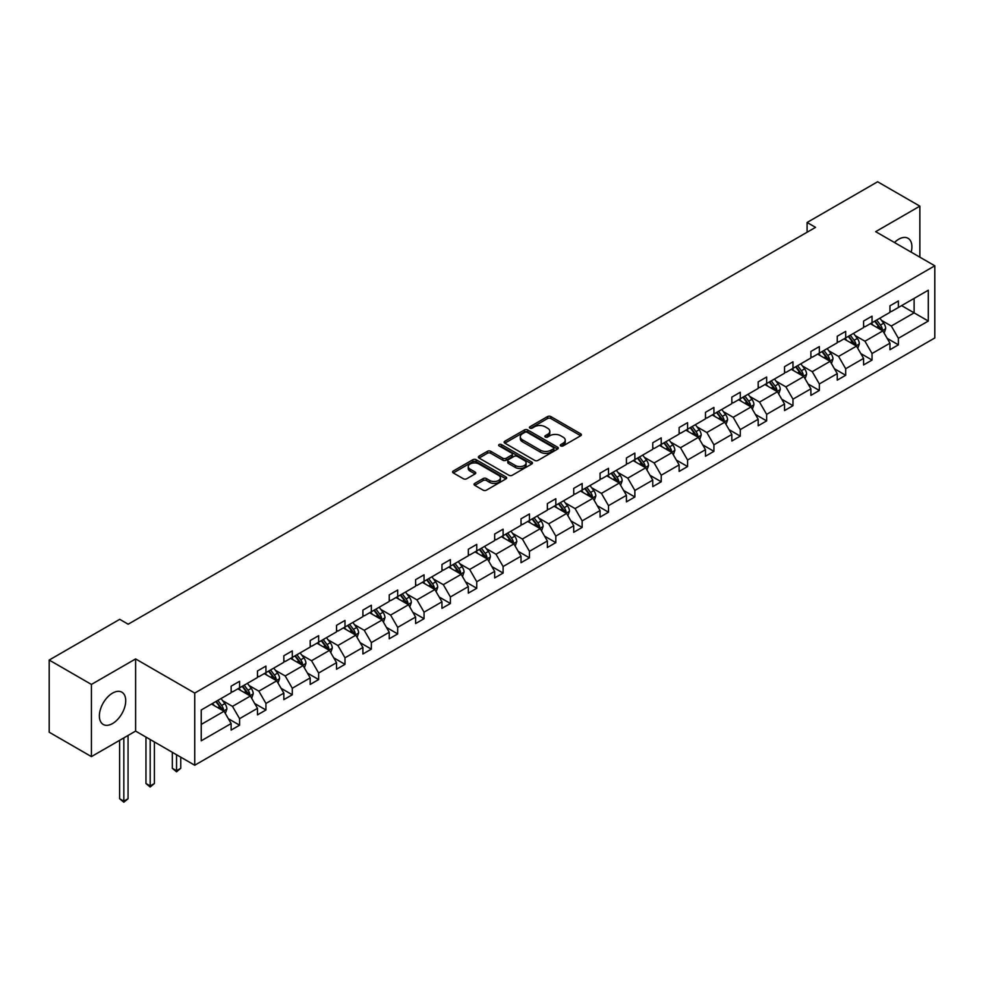 <?xml version="1.0" encoding="UTF-8"?>
<svg xmlns="http://www.w3.org/2000/svg" width="984" height="984" viewBox="0 0 984 984"><rect width="100%" height="100%" fill="white"/><g stroke="black" fill="none" stroke-linecap="round" stroke-linejoin="round"><path stroke-width="1.48" d="M560.757 445.9A1.636 0.947 0 0 0 563.082 445.9L580.695 435.74A2.349 1.353 0 0 0 581.384 434.78A2.349 1.353 0 0 0 580.695 433.821L550.856 416.589A2.349 1.353 0 0 0 547.534 416.589L529.921 426.761A1.636 0.947 0 0 0 529.441 427.425A1.636 0.947 0 0 0 529.921 428.101A1.636 0.947 0 0 0 532.233 428.101L534.521 426.785A7.503 4.33 0 0 1 545.136 426.785L547.621 428.224A7.503 4.33 0 0 1 549.81 431.287A7.503 4.33 0 0 1 547.621 434.35L545.333 435.666A1.636 0.947 0 0 0 544.853 436.33A1.636 0.947 0 0 0 545.333 437.007A1.636 0.947 0 0 0 547.658 437.007L549.945 435.691A7.503 4.33 0 0 1 560.548 435.691L563.033 437.117A7.503 4.33 0 0 1 565.234 440.18A7.503 4.33 0 0 1 563.033 443.243L560.757 444.571A1.636 0.947 0 0 0 560.277 445.235A1.636 0.947 0 0 0 560.757 445.9L560.757 444.571M112.545 723.548A18.634 10.762 120 0 0 124.722 707.127A18.634 10.762 120 0 0 121.868 692.195A18.634 10.762 120 0 0 112.545 693.117A18.634 10.762 120 0 0 100.38 709.538A18.634 10.762 120 0 0 103.234 724.47A18.634 10.762 120 0 0 112.545 723.548M911.196 252.162A18.634 10.762 120 0 0 908.048 238.288A18.634 10.762 120 0 0 898.736 239.21A18.634 10.762 120 0 0 894.468 242.507M474.743 483.402A2.349 1.353 0 0 0 474.054 484.362A2.349 1.353 0 0 0 474.743 485.321L483.119 490.155A2.349 1.353 0 0 0 486.428 490.155L505.997 478.864A2.349 1.353 0 0 0 506.686 477.904A2.349 1.353 0 0 0 505.997 476.945L476.158 459.712A2.349 1.353 0 0 0 472.837 459.712L453.267 471.016A2.349 1.353 0 0 0 452.578 471.963A2.349 1.353 0 0 0 453.267 472.923L463.39 478.765A2.349 1.353 0 0 0 466.699 478.765L475.075 473.931A2.349 1.353 0 0 0 475.764 472.972A2.349 1.353 0 0 0 475.075 472.012L470.057 469.122A6.273 3.616 0 0 1 468.224 466.564A6.273 3.616 0 0 1 472.099 463.218A6.273 3.616 0 0 1 478.925 463.993L498.581 475.346A6.273 3.616 0 0 1 500.413 477.904A6.273 3.616 0 0 1 496.539 481.25A6.273 3.616 0 0 1 489.712 480.463L486.428 478.568A2.349 1.353 0 0 0 483.119 478.568L474.743 483.402L474.743 485.321M135.607 658.936L91.426 684.434L49.2 660.055L49.2 732.219L91.426 756.61L135.607 731.1L194.734 765.232L194.734 693.068L135.607 658.936L135.607 731.1M919.856 257.156L919.856 206.148L875.674 231.658L934.8 265.791L194.734 693.068M919.856 206.148L877.617 181.769L807.089 222.482L807.089 232.236M49.2 660.055L119.728 619.33L128.178 624.213L815.539 227.365L807.089 222.482M534.681 460.389A2.349 1.353 0 0 0 538.002 460.389L557.571 449.085A2.349 1.353 0 0 0 558.248 448.126A2.349 1.353 0 0 0 557.571 447.179L527.719 429.947A2.349 1.353 0 0 0 524.398 429.947L504.841 441.238A2.349 1.353 0 0 0 504.152 442.197A2.349 1.353 0 0 0 504.841 443.157L534.681 460.389M499.774 446.256A1.636 0.947 0 0 1 501.434 446.49L501.434 444.547L531.778 462.062A2.349 1.353 0 0 1 532.467 463.021A2.349 1.353 0 0 1 531.778 463.981L512.221 475.272A2.349 1.353 0 0 1 508.9 475.272L479.048 458.04L479.048 456.121A2.349 1.353 0 0 0 478.372 457.08A2.349 1.353 0 0 0 479.048 458.04M479.048 456.121L487.424 451.287A2.349 1.353 0 0 1 490.745 451.287L502.849 458.273A2.349 1.353 0 0 0 506.17 458.273L511.717 455.075A2.349 1.353 0 0 0 512.406 454.116A2.349 1.353 0 0 0 511.717 453.157L499.122 445.887A1.636 0.947 0 0 1 498.642 445.211A1.636 0.947 0 0 1 499.651 444.337A1.636 0.947 0 0 1 501.434 444.547M91.426 684.434L91.426 756.61M201.24 709.981L231.129 692.724L231.129 686.192L239.579 681.309L239.579 687.853L257.488 677.509L257.488 670.977L265.938 666.094L265.938 672.638L283.835 662.293L283.835 655.762L292.285 650.879L292.285 657.423L310.194 647.078L310.194 640.547L318.644 635.664L318.644 642.208L336.54 631.863L336.54 625.332L344.99 620.449L344.99 626.992L362.899 616.648L362.899 610.117L371.349 605.234L371.349 611.777L389.246 601.433L389.246 594.902L397.696 590.031L397.696 596.562L415.605 586.218L415.605 579.687L424.055 574.816L424.055 581.347L441.951 571.003L441.951 564.472L450.401 559.601L450.401 566.132L468.31 555.788L468.31 549.256L476.76 544.386L476.76 550.917L494.657 540.573L494.657 534.041L503.107 529.171L503.107 535.702L521.016 525.358L521.016 518.826L529.453 513.956L529.453 520.487L547.362 510.155L547.362 503.611L555.812 498.74L555.812 505.272L573.721 494.94L573.721 488.396L582.159 483.525L582.159 490.057L600.068 479.725L600.068 473.181L608.518 468.31L608.518 474.841L626.427 464.509L626.427 457.966L634.864 453.095L634.864 459.626L652.773 449.294L652.773 442.751L661.223 437.88L661.223 444.411L679.132 434.079L679.132 427.536L687.57 422.665L687.57 429.196L705.479 418.864L705.479 412.333L713.929 407.45L713.929 413.981L731.838 403.649L731.838 397.118L740.275 392.235L740.275 398.766L758.184 388.434L758.184 381.903L766.634 377.02L766.634 383.551L784.543 373.219L784.543 366.688L792.981 361.804L792.981 368.336L810.89 358.004L810.89 351.472L819.34 346.589L819.34 353.133L837.249 342.789L837.249 336.257L845.686 331.374L845.686 337.918L863.595 327.574L863.595 321.042L872.045 316.159L872.045 322.703L889.954 312.358L889.954 305.827L898.392 300.944L898.392 307.488L928.293 290.219L928.293 321.042L898.392 338.299L898.392 344.843L889.954 349.714L889.954 343.182L872.045 353.514L872.045 360.058L863.595 364.929L863.595 358.397L845.686 368.729L845.686 375.261L837.249 380.144L837.249 373.613L819.34 383.944L819.34 390.476L810.89 395.359L810.89 388.828L792.981 399.16L792.981 405.691L784.543 410.574L784.543 404.043L766.634 414.375L766.634 420.906L758.184 425.789L758.184 419.258L740.275 429.59L740.275 436.121L731.838 441.004L731.838 434.473L713.929 444.805L713.929 451.336L705.479 456.219L705.479 449.676L687.57 460.02L687.57 466.551L679.132 471.434L679.132 464.891L661.223 475.235L661.223 481.766L652.773 486.649L652.773 480.106L634.864 490.45L634.864 496.981L626.427 501.865L626.427 495.321L608.518 505.665L608.518 512.197L600.068 517.08L600.068 510.536L582.159 520.88L582.159 527.412L573.721 532.295L573.721 525.751L555.812 536.096L555.812 542.627L547.362 547.498L547.362 540.966L529.453 551.311L529.453 557.842L521.016 562.713L521.016 556.181L503.107 566.526L503.107 573.057L494.657 577.928L494.657 571.397L476.76 581.741L476.76 588.272L468.31 593.143L468.31 586.612L450.401 596.956L450.401 603.487L441.951 608.358L441.951 601.827L424.055 612.171L424.055 618.702L415.605 623.573L415.605 617.042L397.696 627.374L397.696 633.917L389.246 638.788L389.246 632.257L371.349 642.589L371.349 649.132L362.899 654.003L362.899 647.472L344.99 657.804L344.99 664.348L336.54 669.218L336.54 662.687L318.644 673.019L318.644 679.563L310.194 684.434L310.194 677.902L292.285 688.234L292.285 694.778L283.835 699.649L283.835 693.117L265.938 703.449L265.938 709.993L257.488 714.864L257.488 708.332L239.579 718.664L239.579 725.196L231.129 730.079L231.129 723.548L201.24 740.804L201.24 709.981M194.734 765.232L934.8 337.967L934.8 265.791M237.894 688.825L250.391 696.045L232.482 706.377L222.704 700.731M232.482 706.377L239.579 718.664M250.391 696.045L257.488 708.332M231.129 691.162L232.482 691.949L239.579 687.853M264.241 673.609L276.75 680.83L258.841 691.162L249.063 685.516M258.841 691.162L265.938 703.449M276.75 680.83L283.835 693.117M257.488 675.946L258.841 676.734L265.938 672.638M290.6 658.394L303.097 665.614L285.188 675.946L275.409 670.301M285.188 675.946L292.285 688.234M303.097 665.614L310.194 677.902M283.835 660.731L285.188 661.519L292.285 657.423M316.946 643.179L329.456 650.399L311.547 660.731L301.768 655.086M311.547 660.731L318.644 673.019M329.456 650.399L336.54 662.687M310.194 645.516L311.547 646.304L318.644 642.208M343.305 627.964L355.802 635.184L337.893 645.516L328.115 639.871M337.893 645.516L344.99 657.804M355.802 635.184L362.899 647.472M336.54 630.301L337.893 631.088L344.99 626.992M369.652 612.749L382.161 619.969L364.252 630.301L354.474 624.656M364.252 630.301L371.349 642.589M382.161 619.969L389.246 632.257M362.899 615.086L364.252 615.873L371.349 611.777M396.011 597.534L408.508 604.754L390.599 615.086L380.82 609.44M390.599 615.086L397.696 627.374M408.508 604.754L415.605 617.042M389.246 599.871L390.599 600.658L397.696 596.562M422.357 582.319L434.867 589.539L416.958 599.871L407.179 594.225M416.958 599.871L424.055 612.171M434.867 589.539L441.951 601.827M415.605 584.656L416.958 585.443L424.055 581.347M448.716 567.104L461.213 574.324L443.304 584.656L433.526 579.023M443.304 584.656L450.401 596.956M461.213 574.324L468.31 586.612M441.951 569.441L443.304 570.228L450.401 566.132M475.063 551.889L487.56 559.109L469.663 569.453L459.885 563.807M469.663 569.453L476.76 581.741M487.56 559.109L494.657 571.397M468.31 554.238L469.663 555.013L476.76 550.917M501.422 536.674L513.919 543.894L496.01 554.238L486.231 548.592M496.01 554.238L503.107 566.526M513.919 543.894L521.016 556.181M494.657 539.023L496.01 539.798L503.107 535.702M527.768 521.458L540.265 528.679L522.369 539.023L512.59 533.377M522.369 539.023L529.453 551.311M540.265 528.679L547.362 540.966M521.016 523.808L522.369 524.583L529.453 520.487M554.127 506.243L566.624 513.463L548.715 523.808L538.937 518.162M548.715 523.808L555.812 536.096M566.624 513.463L573.721 525.751M547.362 508.593L548.715 509.368L555.812 505.272M580.474 491.028L592.971 498.248L575.074 508.593L565.296 502.947M575.074 508.593L582.159 520.88M592.971 498.248L600.068 510.536M573.721 493.378L575.074 494.152L582.159 490.057M606.833 475.813L619.33 483.033L601.421 493.378L591.642 487.732M601.421 493.378L608.518 505.665M619.33 483.033L626.427 495.321M600.068 478.162L601.421 478.937L608.518 474.841M633.179 460.61L645.676 467.818L627.78 478.162L618.001 472.517M627.78 478.162L634.864 490.45M645.676 467.818L652.773 480.106M626.427 462.947L627.78 463.722L634.864 459.626M659.538 445.395L672.035 452.603L654.126 462.947L644.348 457.302M654.126 462.947L661.223 475.235M672.035 452.603L679.132 464.891M652.773 447.732L654.126 448.507L661.223 444.411M685.885 430.18L698.382 437.388L680.485 447.732L670.707 442.087M680.485 447.732L687.57 460.02M698.382 437.388L705.479 449.676M679.132 432.517L680.485 433.292L687.57 429.196M712.244 414.965L724.741 422.173L706.832 432.517L697.053 426.872M706.832 432.517L713.929 444.805M724.741 422.173L731.838 434.473M705.479 417.302L706.832 418.077L713.929 413.981M738.59 399.75L751.087 406.958L733.191 417.302L723.412 411.656M733.191 417.302L740.275 429.59M751.087 406.958L758.184 419.258M731.838 402.087L733.191 402.862L740.275 398.766M764.949 384.535L777.446 391.755L759.537 402.087L749.759 396.441M759.537 402.087L766.634 414.375M777.446 391.755L784.543 404.043M758.184 386.872L759.537 387.647L766.634 383.551M791.296 369.32L803.793 376.54L785.896 386.872L776.118 381.226M785.896 386.872L792.981 399.16M803.793 376.54L810.89 388.828M784.543 371.657L785.896 372.444L792.981 368.336M817.655 354.105L830.152 361.325L812.243 371.657L802.464 366.011M812.243 371.657L819.34 383.944M830.152 361.325L837.249 373.613M810.89 356.442L812.243 357.229L819.34 353.133M844.001 338.89L856.498 346.11L838.602 356.442L828.823 350.796M838.602 356.442L845.686 368.729M856.498 346.11L863.595 358.397M837.249 341.227L838.602 342.014L845.686 337.918M870.348 323.674L882.857 330.895L864.948 341.227L855.17 335.581M864.948 341.227L872.045 353.514M882.857 330.895L889.954 343.182M863.595 326.012L864.948 326.799L872.045 322.703M901.602 305.63L914.111 312.851L891.307 326.012L881.529 320.366M891.307 326.012L898.392 338.299M928.293 321.042L914.111 312.851L914.111 298.41L928.293 290.219M889.954 310.796L891.307 311.584L898.392 307.488M201.24 724.421L224.044 711.26L211.535 704.04M224.044 711.26L231.129 723.548M887.162 338.348L898.392 344.843M860.816 353.563L872.045 360.058M834.457 368.779L845.686 375.261M808.11 383.994L819.34 390.476M781.751 399.209L792.981 405.691M755.404 414.424L766.634 420.906M729.046 429.639L740.275 436.121M702.699 444.854L713.929 451.336M676.34 460.069L687.57 466.551M649.994 475.284L661.223 481.766M623.635 490.499L634.864 496.981M597.288 505.714L608.518 512.197M570.929 520.93L582.159 527.412M544.582 536.145L555.812 542.627M518.224 551.36L529.453 557.842M491.877 566.575L503.107 573.057M465.518 581.79L476.76 588.272M439.171 597.005L450.401 603.487M412.813 612.208L424.055 618.702M386.466 627.423L397.696 633.917M360.107 642.638L371.349 649.132M333.761 657.853L344.99 664.348M307.402 673.068L318.644 679.563M281.055 688.283L292.285 694.778M254.696 703.499L265.938 709.993M228.35 718.714L239.579 725.196M561.409 446.133L563.033 445.198A7.503 4.33 0 0 0 565.234 442.136L565.234 440.18M549.81 431.287L549.81 433.231A7.503 4.33 0 0 1 547.621 436.293L545.997 437.228M580.695 433.821L580.695 435.74L550.856 418.532A2.349 1.353 0 0 0 547.534 418.532L530.573 428.335M557.534 449.11L527.719 431.89A2.349 1.353 0 0 0 524.398 431.89L504.866 443.169L504.841 441.238M553.426 448.802A1.636 0.947 0 0 0 553.906 448.126A1.636 0.947 0 0 0 553.426 447.462L527.227 432.333A1.636 0.947 0 0 0 524.903 432.333L522.492 433.723A7.503 4.33 0 0 0 520.302 436.785A7.503 4.33 0 0 0 522.492 439.848L540.4 450.192A7.503 4.33 0 0 0 551.015 450.192L553.426 448.802L553.426 450.746A1.636 0.947 0 0 0 553.906 450.082L553.906 448.126M520.302 436.785L520.302 438.741A7.503 4.33 0 0 0 522.492 441.804L522.492 439.848M553.426 450.746L551.015 452.136A7.503 4.33 0 0 1 540.4 452.136L522.492 441.804M479.085 458.052L487.424 453.243L487.424 451.287M512.406 454.116L512.406 456.059A2.349 1.353 0 0 1 511.717 457.019L506.17 460.229A2.349 1.353 0 0 1 502.849 460.229L490.745 453.243A2.349 1.353 0 0 0 487.424 453.243M501.434 446.49L531.754 463.993M515.407 465.53A6.273 3.616 0 0 0 522.246 466.318A6.273 3.616 0 0 0 526.12 462.972A6.273 3.616 0 0 0 524.275 460.414L517.363 456.416A2.349 1.353 0 0 0 514.042 456.416L508.482 459.614A2.349 1.353 0 0 0 507.793 460.573A2.349 1.353 0 0 0 508.482 461.533L515.407 465.53L515.407 467.486A6.273 3.616 0 0 0 522.246 468.261A6.273 3.616 0 0 0 526.12 464.915L526.12 462.972M507.793 460.573L507.793 462.529A2.349 1.353 0 0 0 508.482 463.489L508.482 461.533M515.407 467.486L508.482 463.489M500.413 477.904L500.413 479.86A6.273 3.616 0 0 1 496.539 483.206A6.273 3.616 0 0 1 489.712 482.418L486.428 480.524A2.349 1.353 0 0 0 483.119 480.524L474.78 485.346M468.224 466.564L468.224 468.507A6.273 3.616 0 0 0 470.057 471.065L470.057 469.122M475.038 473.944L470.057 471.065M505.973 478.876L476.158 461.668A2.349 1.353 0 0 0 472.837 461.668L453.304 472.947M884.136 333.109L885.686 328.631A6.335 3.653 -120 0 0 883.669 323.232L879.88 318.176M873.079 325.249L871.43 323.047M881.922 330.353L882.279 328.902A6.335 3.653 -120 0 0 880.459 325.089L876.67 320.021M875.084 320.944L879.253 326.516A3.223 1.857 60 0 1 879.844 327.5L882.279 328.902M874.641 321.202L878.429 326.257A6.335 3.653 60 0 1 880.016 329.246M857.79 348.324L859.339 343.846A6.335 3.653 -120 0 0 857.322 338.447L853.522 333.392M846.72 340.464L845.084 338.262M855.563 345.568L855.92 344.117A6.335 3.653 -120 0 0 854.112 340.304L850.311 335.237M848.737 336.159L852.907 341.731A3.223 1.857 60 0 1 853.497 342.715L855.92 344.117M848.294 336.417L852.082 341.473A6.335 3.653 60 0 1 853.657 344.462M831.431 363.539L832.993 359.062A6.335 3.653 -120 0 0 830.963 353.662L827.175 348.607M820.373 355.679L818.725 353.477M829.217 360.784L829.574 359.332A6.335 3.653 -120 0 0 827.753 355.519L823.965 350.452M822.378 351.374L826.548 356.946A3.223 1.857 60 0 1 827.138 357.918L829.574 359.332M821.935 351.632L825.736 356.688A6.335 3.653 60 0 1 827.31 359.677M805.084 378.754L806.634 374.277A6.335 3.653 -120 0 0 804.617 368.877L800.816 363.822M794.014 370.894L792.378 368.692M802.858 375.999L803.215 374.547A6.335 3.653 -120 0 0 801.406 370.734L797.606 365.667M796.031 366.589L800.201 372.161A3.223 1.857 60 0 1 800.791 373.133L803.215 374.547M795.589 366.835L799.377 371.903A6.335 3.653 60 0 1 800.951 374.892M778.725 393.969L780.287 389.492A6.335 3.653 -120 0 0 778.258 384.092L774.469 379.037M767.668 386.109L766.019 383.908M776.511 391.214L776.868 389.75A6.335 3.653 -120 0 0 775.048 385.949L771.259 380.882M769.673 381.804L773.842 387.376A3.223 1.857 60 0 1 774.433 388.348L776.868 389.75M769.23 382.05L773.03 387.118A6.335 3.653 60 0 1 774.605 390.107M752.379 409.184L753.929 404.695A6.335 3.653 -120 0 0 751.911 399.307L748.111 394.252M741.309 401.324L739.673 399.123M750.152 406.429L750.509 404.965A6.335 3.653 -120 0 0 748.701 401.164L744.913 396.097M743.326 397.019L747.496 402.591A3.223 1.857 60 0 1 748.086 403.563L750.509 404.965M742.883 397.265L746.671 402.333A6.335 3.653 60 0 1 748.246 405.322M726.02 424.399L727.582 419.91A6.335 3.653 -120 0 0 725.552 414.522L721.764 409.467M714.962 416.527L713.314 414.338M723.806 421.644L724.163 420.18A6.335 3.653 -120 0 0 722.342 416.38L718.554 411.312M716.967 412.234L721.137 417.806A3.223 1.857 60 0 1 721.727 418.778L724.163 420.18M716.524 412.481L720.325 417.548A6.335 3.653 60 0 1 721.899 420.537M699.673 439.614L701.223 435.125A6.335 3.653 -120 0 0 699.206 429.737L695.405 424.682M688.603 431.742L686.967 429.553M697.447 436.859L697.804 435.395A6.335 3.653 -120 0 0 695.995 431.595L692.207 426.527M690.62 427.45L694.79 433.022A3.223 1.857 60 0 1 695.38 433.993L697.804 435.395M690.178 427.696L693.966 432.763A6.335 3.653 60 0 1 695.54 435.752M673.314 454.829L674.876 450.34A6.335 3.653 -120 0 0 672.847 444.952L669.059 439.885M662.257 446.957L660.608 444.768M671.1 452.062L671.457 450.611A6.335 3.653 -120 0 0 669.637 446.81L665.848 441.742M664.261 442.665L668.431 448.237A3.223 1.857 60 0 1 669.022 449.208L671.457 450.611M663.819 442.911L667.619 447.978A6.335 3.653 60 0 1 669.194 450.967M646.968 470.044L648.518 465.555A6.335 3.653 -120 0 0 646.5 460.168L642.7 455.1M635.898 462.173L634.262 459.983M644.741 467.277L645.098 465.826A6.335 3.653 -120 0 0 643.29 462.025L639.502 456.957M637.915 457.88L642.085 463.452A3.223 1.857 60 0 1 642.675 464.423L645.098 465.826M637.472 458.126L641.26 463.193A6.335 3.653 60 0 1 642.835 466.182M620.609 485.26L622.171 480.77A6.335 3.653 -120 0 0 620.141 475.383L616.353 470.315M609.551 477.388L607.903 475.198M618.395 482.492L618.751 481.041A6.335 3.653 -120 0 0 616.931 477.24L613.143 472.172M611.556 473.083L615.726 478.654A3.223 1.857 60 0 1 616.316 479.638L618.751 481.041M611.113 473.341L614.914 478.409A6.335 3.653 60 0 1 616.488 481.397M594.262 500.475L595.812 495.985A6.335 3.653 -120 0 0 593.795 490.598L590.006 485.53M583.204 492.603L581.556 490.413M592.036 497.707L592.393 496.256A6.335 3.653 -120 0 0 590.584 492.455L586.796 487.387M585.209 488.298L589.379 493.87A3.223 1.857 60 0 1 589.969 494.854L592.393 496.256M584.767 488.556L588.555 493.624A6.335 3.653 60 0 1 590.129 496.613M567.903 515.69L569.465 511.2A6.335 3.653 -120 0 0 567.436 505.813L563.648 500.745M556.846 507.818L555.197 505.628M565.689 512.922L566.046 511.471A6.335 3.653 -120 0 0 564.226 507.67L560.437 502.603M558.851 503.513L563.02 509.085A3.223 1.857 60 0 1 563.611 510.069L566.046 511.471M558.408 503.771L562.208 508.839A6.335 3.653 60 0 1 563.783 511.828M541.557 530.905L543.106 526.415A6.335 3.653 -120 0 0 541.089 521.028L537.301 515.96M530.499 523.033L528.851 520.843M539.33 528.137L539.687 526.686A6.335 3.653 -120 0 0 537.879 522.873L534.091 517.818M532.504 518.728L536.674 524.3A3.223 1.857 60 0 1 537.264 525.284L539.687 526.686M532.061 518.986L535.849 524.054A6.335 3.653 60 0 1 537.424 527.043M515.198 546.12L516.76 541.63A6.335 3.653 -120 0 0 514.73 536.243L510.942 531.176M504.14 538.248L502.492 536.059M512.984 543.352L513.341 541.901A6.335 3.653 -120 0 0 511.52 538.088L507.732 533.033M506.145 533.943L510.327 539.515A3.223 1.857 60 0 1 510.905 540.499L513.341 541.901M505.702 534.201L509.503 539.269A6.335 3.653 60 0 1 511.077 542.258M488.851 561.335L490.401 556.846A6.335 3.653 -120 0 0 488.384 551.458L484.595 546.391M477.793 553.463L476.145 551.274M486.625 558.568L486.982 557.116A6.335 3.653 -120 0 0 485.173 553.303L481.385 548.248M479.798 549.158L483.968 554.73A3.223 1.857 60 0 1 484.558 555.714L486.982 557.116M479.356 549.416L483.144 554.484A6.335 3.653 60 0 1 484.718 557.473M462.492 576.55L464.054 572.061A6.335 3.653 -120 0 0 462.025 566.673L458.237 561.606M451.435 568.678L449.786 566.489M460.278 573.783L460.635 572.331A6.335 3.653 -120 0 0 458.815 568.518L455.026 563.463M453.439 564.373L457.622 569.945A3.223 1.857 60 0 1 458.2 570.929L460.635 572.331M452.997 564.631L456.797 569.699A6.335 3.653 60 0 1 458.372 572.688M436.146 591.765L437.696 587.276A6.335 3.653 -120 0 0 435.678 581.888L431.89 576.821M425.088 583.893L423.44 581.704M433.932 588.998L434.276 587.546A6.335 3.653 -120 0 0 432.468 583.733L428.68 578.678M427.093 579.588L431.263 585.16A3.223 1.857 60 0 1 431.853 586.144L434.276 587.546M426.65 579.847L430.438 584.902A6.335 3.653 60 0 1 432.013 587.903M409.787 606.98L411.349 602.491A6.335 3.653 -120 0 0 409.319 597.103L405.531 592.036M398.729 599.108L397.081 596.907M407.573 604.213L407.929 602.761A6.335 3.653 -120 0 0 406.109 598.948L402.321 593.893M400.734 594.803L404.916 600.375A3.223 1.857 60 0 1 405.494 601.359L407.929 602.761M400.291 595.062L404.092 600.117A6.335 3.653 60 0 1 405.666 603.106M383.44 622.196L384.99 617.706A6.335 3.653 -120 0 0 382.973 612.319L379.184 607.251M372.382 614.323L370.734 612.122M381.226 619.428L381.571 617.977A6.335 3.653 -120 0 0 379.762 614.164L375.974 609.108M374.387 610.019L378.557 615.59A3.223 1.857 60 0 1 379.147 616.574L381.571 617.977M373.945 610.277L377.733 615.332A6.335 3.653 60 0 1 379.307 618.321M357.081 637.411L358.643 632.921A6.335 3.653 -120 0 0 356.614 627.534L352.826 622.466M346.024 629.539L344.375 627.337M354.867 634.643L355.224 633.192A6.335 3.653 -120 0 0 353.416 629.379L349.615 624.323M348.029 625.234L352.211 630.806A3.223 1.857 60 0 1 352.789 631.789L355.224 633.192M347.586 625.492L351.386 630.547A6.335 3.653 60 0 1 352.961 633.536M330.735 652.626L332.284 648.136A6.335 3.653 -120 0 0 330.267 642.736L326.479 637.681M319.677 644.754L318.029 642.552M328.521 649.858L328.865 648.407A6.335 3.653 -120 0 0 327.057 644.594L323.269 639.538M321.682 640.449L325.852 646.021A3.223 1.857 60 0 1 326.442 647.005L328.865 648.407M321.239 640.707L325.027 645.762A6.335 3.653 60 0 1 326.602 648.751M304.376 667.829L305.938 663.351A6.335 3.653 -120 0 0 303.908 657.952L300.12 652.896M293.318 659.969L291.67 657.767M302.162 665.073L302.518 663.622A6.335 3.653 -120 0 0 300.71 659.809L296.91 654.741M295.323 655.664L299.505 661.236A3.223 1.857 60 0 1 300.083 662.22L302.518 663.622M294.88 655.922L298.681 660.977A6.335 3.653 60 0 1 300.255 663.966M278.029 683.044L279.579 678.566A6.335 3.653 -120 0 0 277.562 673.167L273.773 668.111M266.971 675.184L265.323 672.982M275.815 680.288L276.16 678.837A6.335 3.653 -120 0 0 274.351 675.024L270.563 669.956M268.976 670.879L273.146 676.451A3.223 1.857 60 0 1 273.737 677.435L276.16 678.837M268.534 671.137L272.322 676.192A6.335 3.653 60 0 1 273.896 679.181M176.542 754.728L176.542 770.73L180.761 768.295L180.761 757.176M180.761 768.295L176.542 771.8L172.311 768.295L172.311 752.293M172.311 768.295L176.542 770.73L176.542 771.8M251.67 698.259L253.232 693.781A6.335 3.653 -120 0 0 251.215 688.382L247.415 683.326M240.613 690.399L238.964 688.197M249.456 695.504L249.813 694.052A6.335 3.653 -120 0 0 248.005 690.239L244.204 685.171M242.618 686.094L246.799 691.666A3.223 1.857 60 0 1 247.378 692.638L249.813 694.052M242.175 686.352L245.975 691.408A6.335 3.653 60 0 1 247.55 694.396M150.183 739.513L150.183 785.945L154.402 783.51L154.402 741.961M154.402 783.51L150.183 787.015L145.964 783.51L145.964 737.077M145.964 783.51L150.183 785.945L150.183 787.015M225.324 713.474L226.873 708.997A6.335 3.653 -120 0 0 224.856 703.597L221.068 698.542M214.266 705.614L212.618 703.412M223.11 710.719L223.454 709.267A6.335 3.653 -120 0 0 221.646 705.454L217.858 700.387M216.271 701.309L220.441 706.881A3.223 1.857 60 0 1 221.031 707.853L223.454 709.267M215.828 701.555L219.617 706.623A6.335 3.653 60 0 1 221.203 709.612M123.836 737.902L123.836 801.161L128.055 798.725L128.055 735.466M128.055 798.725L123.836 802.231L119.605 798.725L119.605 740.337M119.605 798.725L123.836 801.161L123.836 802.231M563.033 445.198L563.033 443.243M545.333 437.007L545.333 435.666M547.621 436.293L547.621 434.35M529.921 428.101L529.921 426.761M547.534 418.532L547.534 416.589M550.856 418.532L550.856 416.589M524.398 431.89L524.398 429.947M527.719 431.89L527.719 429.947M557.571 449.085L557.571 447.179M540.4 452.136L540.4 450.192M551.015 452.136L551.015 450.192M490.745 453.243L490.745 451.287M502.849 460.229L502.849 458.273M506.17 460.229L506.17 458.273M511.717 457.019L511.717 455.075M531.778 463.981L531.778 462.062M483.119 480.524L483.119 478.568M486.428 480.524L486.428 478.568M489.712 482.418L489.712 480.463M475.075 473.931L475.075 472.012M453.267 472.923L453.267 471.016M472.837 461.668L472.837 459.712M476.158 461.668L476.158 459.712M505.997 478.864L505.997 476.945M882.402 330.624L885.649 328.754M880.459 325.089L883.669 323.232M876.633 327.303L878.429 326.257M856.043 345.839L859.303 343.969M854.112 340.304L857.322 338.447M850.287 342.518L852.082 341.473M829.696 361.054L832.944 359.185M827.753 355.519L830.963 353.662M823.928 357.733L825.736 356.688M803.338 376.269L806.597 374.4M801.406 370.734L804.617 368.877M797.581 372.948L799.377 371.903M776.991 391.484L780.238 389.603M775.048 385.949L778.258 384.092M771.222 388.163L773.03 387.118M750.632 406.699L753.892 404.818M748.701 401.164L751.911 399.307M744.876 403.378L746.671 402.333M724.286 421.915L727.533 420.033M722.342 416.38L725.552 414.522M718.517 418.581L720.325 417.548M697.927 437.13L701.186 435.248M695.995 431.595L699.206 429.737M692.17 433.796L693.966 432.763M671.58 452.345L674.827 450.463M669.637 446.81L672.847 444.952M665.811 449.012L667.619 447.978M645.221 467.56L648.481 465.678M643.29 462.025L646.5 460.168M639.465 464.227L641.26 463.193M618.875 482.775L622.122 480.893M616.931 477.24L620.141 475.383M613.106 479.442L614.914 478.409M592.516 497.99L595.775 496.108M590.584 492.455L593.795 490.598M586.759 494.657L588.555 493.624M566.169 513.205L569.416 511.323M564.226 507.67L567.436 505.813M560.4 509.872L562.208 508.839M539.81 528.42L543.07 526.538M537.879 522.873L541.089 521.028M534.054 525.087L535.849 524.054M513.463 543.635L516.711 541.754M511.52 538.088L514.73 536.243M507.695 540.302L509.503 539.269M487.105 558.851L490.364 556.969M485.173 553.303L488.384 551.458M481.348 555.517L483.144 554.484M460.758 574.066L464.005 572.184M458.815 568.518L462.025 566.673M454.989 570.732L456.797 569.699M434.399 589.281L437.659 587.399M432.468 583.733L435.678 581.888M428.643 585.947L430.438 584.902M408.053 604.483L411.3 602.614M406.109 598.948L409.319 597.103M402.284 601.163L404.092 600.117M381.694 619.699L384.953 617.829M379.762 614.164L382.973 612.319M375.937 616.378L377.733 615.332M355.347 634.914L358.594 633.044M353.416 629.379L356.614 627.534M349.578 631.593L351.386 630.547M328.988 650.129L332.248 648.259M327.057 644.594L330.267 642.736M323.232 646.808L325.027 645.762M302.642 665.344L305.889 663.474M300.71 659.809L303.908 657.952M296.873 662.023L298.681 660.977M276.283 680.559L279.542 678.689M274.351 675.024L277.562 673.167M270.526 677.238L272.322 676.192M249.936 695.774L253.183 693.904M248.005 690.239L251.215 688.382M244.167 692.453L245.975 691.408M223.589 710.989L226.837 709.12M221.646 705.454L224.856 703.597M217.821 707.668L219.617 706.623"/></g></svg>
